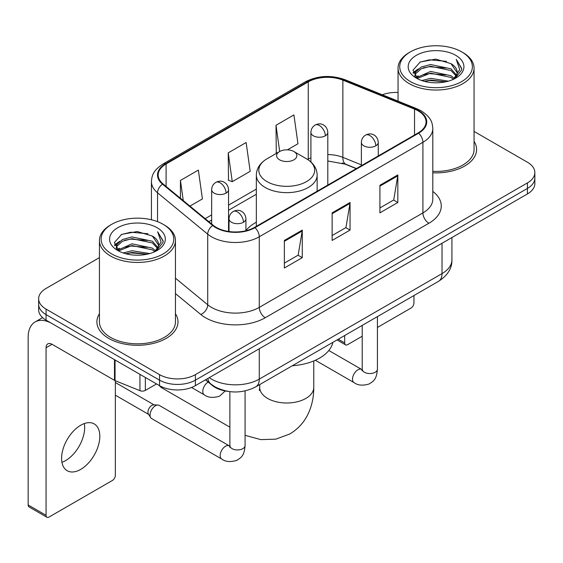 <?xml version="1.0" encoding="UTF-8"?>
<svg xmlns="http://www.w3.org/2000/svg" width="563" height="563" viewBox="0 0 563 563"><rect width="100%" height="100%" fill="white"/><g stroke="black" fill="none" stroke-linecap="round" stroke-linejoin="round"><path stroke-width="0.84" d="M256.341 222.223A44.766 25.842 0 0 0 245.925 230.591M356.252 168.654L343.648 163.552A33.787 19.508 0 0 0 342.241 163.017M228.282 391.412A25.335 14.631 180 0 1 212.251 385.43L205.467 379.835M99.433 257.622L46.067 288.432A25.335 14.631 0 0 0 38.643 298.777L38.643 309.812A25.335 14.631 0 0 0 46.067 320.15L159.54 385.662A25.335 14.631 0 0 0 195.375 385.662L527.425 193.954A25.335 14.631 0 0 0 534.85 183.608L534.85 178.091A25.335 14.631 0 0 1 527.425 188.436A25.335 14.631 0 0 0 534.85 178.091L534.85 172.574A25.335 14.631 0 0 0 527.425 162.235L474.06 131.418M38.643 298.777A25.335 14.631 0 0 0 46.067 309.115L159.54 374.634A25.335 14.631 0 0 0 195.375 374.634L195.375 380.152L527.425 188.436L195.375 380.152A25.335 14.631 0 0 1 159.54 380.152A25.335 14.631 0 0 0 195.375 380.152L195.375 385.662M46.067 309.115L46.067 314.633L159.54 380.152L46.067 314.633A25.335 14.631 0 0 1 38.643 304.294A25.335 14.631 0 0 0 46.067 314.633L46.067 320.15M99.433 313.732A40.543 23.407 0 0 0 96.899 321.874A40.543 23.407 0 0 0 108.779 338.426A40.543 23.407 0 0 0 152.953 343.5A40.543 23.407 0 0 0 177.985 321.874A40.543 23.407 0 0 0 175.452 313.732A40.543 23.407 0 0 1 177.985 321.874A40.543 23.407 0 0 1 152.953 343.5A40.543 23.407 0 0 1 108.779 338.426A40.543 23.407 0 0 1 96.899 321.874A40.543 23.407 0 0 1 99.433 313.732M418.14 110.855A27.024 15.602 180 0 1 426.05 121.889A27.024 15.602 180 0 1 418.14 132.924L254.497 227.396A27.024 15.602 180 0 1 213.25 225.313L163.073 183.946A27.024 15.602 180 0 1 158.182 174.994A27.024 15.602 180 0 1 166.099 163.96L308.257 81.888A27.024 15.602 180 0 1 342.867 80.136L414.53 109.109A27.024 15.602 180 0 1 418.14 110.855M418.612 110.58A27.7 15.996 0 0 0 414.917 108.786L343.254 79.819A27.7 15.996 0 0 0 307.778 81.614L165.621 163.685A27.7 15.996 0 0 0 162.517 184.164L212.694 225.538A27.7 15.996 0 0 0 254.976 227.677L418.612 133.199A27.7 15.996 0 0 0 418.612 110.58M284.357 240.436L284.357 268.016L302.275 257.671L302.275 230.091L284.357 240.436M284.357 263.125L298.158 255.159L302.204 231.006A6.756 3.899 -120 0 0 302.275 230.091M298.038 255.229L302.275 257.671M379.912 185.262L379.912 212.849L397.83 202.504L397.83 174.924L379.912 185.262M379.912 207.958L393.713 199.992L397.76 175.839A6.756 3.899 -120 0 0 397.83 174.924M393.593 200.055L397.83 202.504M332.135 212.849L332.135 240.436L350.052 230.091L350.052 202.504L332.135 212.849M332.135 235.538L345.935 227.572L349.982 203.419A6.756 3.899 -120 0 0 350.052 202.504M345.816 227.642L350.052 230.091M432.806 172.806A40.543 23.407 0 0 0 476.594 149.476A40.543 23.407 0 0 0 474.06 141.327A40.543 23.407 0 0 1 476.594 149.476A40.543 23.407 0 0 1 432.806 172.806M195.375 374.634L527.425 182.919A25.335 14.631 0 0 0 534.85 172.574M398.048 92.48A25.335 14.631 0 0 0 382.291 94.774M287.404 149.842L297.961 143.748L293.914 114.922L275.997 125.267L276.285 152.686M189.949 206.107L202.406 198.915L198.359 170.096L180.441 180.434L180.441 198.267M228.219 152.855L232.266 181.673L250.183 171.328L246.137 142.509L228.219 152.855L228.508 180.273M232.266 181.673L228.219 180.16M277.08 152.981L275.997 152.58M275.997 125.267L279.677 151.489M180.441 180.434L183.271 200.597M338.279 339.215L344.676 342.909A4.223 2.435 120 0 0 345.555 344.845A4.223 2.435 120 0 0 347.667 344.633L362.22 336.231M377.421 327.455L410.969 308.088A4.223 2.435 120 0 0 413.953 302.915L413.953 295.526M344.676 342.909L344.676 335.52M410.371 81.544A36.321 20.965 0 0 0 461.737 81.551A36.321 20.965 0 0 0 461.737 51.895L462.927 52.584A38.01 21.943 0 0 1 474.06 68.102A38.01 21.943 0 0 1 450.597 88.37A38.01 21.943 0 0 1 409.181 83.613A38.01 21.943 0 0 1 398.048 68.102A38.01 21.943 0 0 1 409.181 52.584L410.371 51.895A36.321 20.965 0 0 0 410.371 81.544M432.806 171.335A38.01 21.943 0 0 0 474.06 149.476L474.06 68.102M421.828 80.558L430.589 78.313L448.359 81.156M424.333 81.318L430.589 80.037L445.762 81.804M416.36 77.736L430.589 71.417L450.984 75.716L454.264 78.44M417.232 78.461L430.589 73.141L450.984 77.441L453.356 79.256M415.191 76.568L414.938 74.865L415.656 71.987L421.124 67.103L430.589 64.52L450.984 68.827L456.565 75.16M415.001 75.731L415.656 73.711L421.124 68.827L430.589 66.244L450.984 70.551L456.171 75.977M453.138 79.432A21.113 12.189 0 0 0 457.17 72.275A21.113 12.189 0 0 0 450.984 63.654L457.156 72.69M455.763 55.343A27.869 16.095 0 0 0 416.409 55.308A27.869 16.095 0 0 0 416.226 78.032A27.869 16.095 0 0 0 416.346 78.102A27.869 16.095 0 0 0 455.882 78.032A27.869 16.095 0 0 0 455.763 55.343M450.984 63.654L435.811 59.122L420.223 61.993L412.996 70.157L417.788 78.869M454.869 78.595L461.604 70.051L461.737 68.517L456.262 59.361L459.711 69.622L453.363 79.334M462.927 52.584L461.737 51.895A36.321 20.965 0 0 0 410.371 51.895M456.262 59.361L461.73 68.862M419.864 62.169L429.407 59.812L446.508 61.346M413.27 73.267L416.388 70.825M423.242 67.905L429.407 66.708L445.903 68.067M423.242 74.802L429.407 73.605L445.903 74.963M424.509 81.368L429.407 80.502L445.734 81.811M413.087 72.592L418.203 68.953M415.811 77.222L418.203 75.85M159.364 385.564A27.024 15.602 120 0 0 162.151 388.041L229.873 427.141M279.579 159.815A10.134 5.848 0 0 0 293.914 159.815A10.134 5.848 0 0 0 293.914 151.546L306.497 158.808A27.932 16.123 0 0 1 306.497 181.617A27.932 16.123 0 0 1 266.996 181.617A27.932 16.123 0 0 1 266.996 158.808C260.12 162.89 256.566 168.323 256.341 175.086A30.409 17.552 0 0 0 265.25 187.5A30.409 17.552 0 0 0 298.383 191.307A30.409 17.552 0 0 0 317.152 175.086C316.927 168.323 313.38 162.89 306.497 158.808L293.914 151.546A10.134 5.848 0 0 0 279.579 151.546A10.134 5.848 0 0 0 279.579 159.815M292.331 365.746A46.455 26.82 0 0 0 332.867 342.339M150.047 415.079A7.601 4.391 -60 0 1 155.416 405.768A7.601 4.391 -60 0 1 157.929 405.036A7.601 4.391 -60 0 1 159.216 405.395L229.331 445.875A7.601 4.391 -60 0 0 225.869 446.065A7.601 4.391 -60 0 0 225.531 446.248A7.601 4.391 -60 0 0 220.569 452.948A7.601 4.391 -60 0 0 221.731 459.042L151.616 418.562A7.601 4.391 -60 0 1 150.666 417.619A7.601 4.391 -60 0 1 150.047 415.079M150.666 417.619L148.4 413.981A5.489 3.167 -60 0 1 147.956 412.151A5.489 3.167 -60 0 1 151.834 405.423A5.489 3.167 -60 0 1 153.65 404.896L157.929 405.036M84.316 423.566A27.024 15.602 -60 0 1 65.547 460.633A27.024 15.602 -60 0 1 61.937 462.322M80.706 469.387A27.024 15.602 120 0 0 98.363 445.572A27.024 15.602 120 0 0 94.218 423.911A27.024 15.602 120 0 0 80.706 425.248A27.024 15.602 120 0 0 63.049 449.07A27.024 15.602 120 0 0 67.194 470.724A27.024 15.602 120 0 0 80.706 469.387M145.353 377.477L145.353 390.405L156.556 383.938M114.486 359.651L52.042 323.598A33.787 19.508 -120 0 0 35.145 321.93A33.787 19.508 -120 0 0 28.15 337.392L28.15 504.969L46.067 515.314L46.067 347.737A8.445 4.877 60 0 1 47.813 343.873A8.445 4.877 60 0 1 52.042 344.289L114.486 380.342L114.486 359.651A4.223 2.435 0 0 0 115.049 359.926M46.067 515.314A4.223 2.435 120 0 0 46.94 517.249L29.023 506.904A4.223 2.435 -60 0 1 28.15 504.969M46.94 517.249A4.223 2.435 120 0 0 49.051 517.038L112.361 480.492A4.223 2.435 120 0 0 115.345 475.32L115.345 380.736M145.353 390.405A4.223 2.435 180 0 1 139.948 390.68L115.049 380.616A4.223 2.435 180 0 1 114.486 380.342M111.763 253.948A36.321 20.965 0 0 0 163.122 253.948A36.321 20.965 0 0 0 163.122 224.299L164.319 224.989A38.01 21.943 0 0 1 175.452 240.5A38.01 21.943 0 0 1 151.989 260.775A38.01 21.943 0 0 1 110.566 256.017A38.01 21.943 0 0 1 99.433 240.5A38.01 21.943 0 0 1 110.566 224.989L111.763 224.299A36.321 20.965 0 0 0 111.763 253.948M99.433 240.5L99.433 321.874A38.01 21.943 0 0 0 110.566 337.392A38.01 21.943 0 0 0 151.989 342.149A38.01 21.943 0 0 0 175.452 321.874L175.452 240.5M123.213 252.956L131.974 250.711L149.744 253.561M125.725 253.723L131.974 252.435L147.147 254.209M117.773 250.12L131.974 243.814L152.376 248.121L155.655 250.845M118.624 250.859L131.974 245.538L152.376 249.845L154.748 251.661M116.576 248.966L116.33 247.27L117.048 244.391L122.509 239.5L131.974 236.924L152.376 241.224L157.957 247.558M116.393 248.128L117.048 246.115L122.509 241.224L131.974 238.642L152.376 242.949L157.556 248.382M154.529 251.837A21.113 12.189 0 0 0 158.555 244.673A21.113 12.189 0 0 0 152.376 236.052L158.548 245.088M157.147 227.741A27.869 16.095 0 0 0 117.794 227.705A27.869 16.095 0 0 0 117.611 250.429A27.869 16.095 0 0 0 117.73 250.5A27.869 16.095 0 0 0 157.274 250.429A27.869 16.095 0 0 0 157.147 227.741M152.376 236.052L137.203 231.527L121.615 234.391L114.38 242.562L119.18 251.267M156.261 250.992L162.988 242.449L163.129 240.915L157.647 231.759L161.102 242.02L154.748 251.738M164.319 224.989L163.122 224.299A36.321 20.965 0 0 0 111.763 224.299M157.647 231.759L163.122 241.267M121.249 234.574L130.792 232.216L147.9 233.751M114.655 245.665L117.773 243.223M124.634 240.31L130.792 239.113L147.288 240.464M124.634 247.206L130.792 246.01L147.288 247.361M125.894 253.765L130.792 252.907L147.126 254.209M114.479 244.989L119.595 241.358M117.195 249.627L119.595 248.255M212.251 385.071L212.251 385.43M209.225 377.667A33.787 19.508 0 0 0 211.498 379.117A33.787 19.508 0 0 0 259.276 379.117L442.025 273.604A33.787 19.508 0 0 0 451.92 259.81C452.166 268.192 447.705 275.37 438.528 281.338L255.778 386.844A16.89 9.754 60 0 0 259.276 379.117L259.276 348.771M442.025 243.258L442.025 273.604A16.89 9.754 60 0 1 438.528 281.338M207.86 378.456A16.89 11.295 129.5 0 0 210.801 383.952L205.671 379.715M527.425 193.954L527.425 182.919M159.54 385.662L159.54 374.634M432.806 191.392A42.232 24.378 180 0 1 428.886 223.265L265.25 317.736A8.445 4.877 60 0 1 259.276 307.398L422.912 212.92A33.787 19.508 0 0 0 432.806 199.126L432.806 128.512A33.787 19.508 180 0 1 422.912 142.298A8.445 4.877 -120 0 0 418.612 133.199M265.25 317.736A42.232 24.378 180 0 1 205.523 317.736A42.232 24.378 180 0 1 200.794 314.485L175.452 293.583M212.694 225.538A8.445 5.651 129.5 0 0 207.712 234.173L207.712 304.787A33.787 19.508 0 0 0 211.498 307.398A33.787 19.508 0 0 0 259.276 307.398L259.276 236.777A33.787 19.508 180 0 1 207.712 234.173L157.534 192.799A33.787 19.508 180 0 1 151.426 181.617L151.426 219.774M432.806 128.512C432.264 122.706 431.73 117.878 421.166 110.848L416.726 108.694A8.445 3.955 112 0 0 414.917 108.786M416.726 108.694L345.07 79.728C331.072 74.773 317.799 75.498 305.23 81.881A8.445 4.877 60 0 1 307.778 81.614M165.621 163.685A8.445 4.877 -120 0 0 163.073 163.953C152.826 170.673 151.897 175.726 151.426 181.617M162.517 184.164A8.445 5.651 129.5 0 0 157.534 192.799L157.534 221.653M345.07 79.728A8.445 3.955 112 0 0 343.254 79.819M254.976 227.677A8.445 4.877 60 0 1 259.276 236.777L422.912 142.298L422.912 212.92A8.445 4.877 60 0 0 428.886 223.265M175.452 278.185L207.712 304.787A8.445 5.651 -50.5 0 1 200.794 314.485M166.099 163.96L166.099 186.437M414.53 109.109L414.53 135.007M342.867 80.136L342.867 157.373A27.024 15.602 0 0 0 327.8 154.558M361.376 164.853L342.867 157.373A15.201 7.122 -68 0 0 345.893 164.283L327.8 160.983M310.91 157.781A27.024 15.602 0 0 0 308.257 159.125L307.623 159.491M308.257 81.888L308.257 159.125A15.201 8.776 60 0 1 308.235 159.899M256.341 189.098L228.543 205.143M211.653 214.897L205.157 218.648M332.135 213.722L349.982 203.419M379.912 186.142L397.76 175.839M284.357 241.309L302.204 231.006M313.774 360.932L313.774 387.393A27.024 15.602 180 0 1 305.857 398.428A27.024 15.602 180 0 1 267.636 398.428A27.024 15.602 180 0 1 259.719 387.393L259.367 390.581M375.795 145.852A8.445 4.877 0 0 0 378.266 142.404C377.9 137.358 374.62 135.289 374.261 135.219C371.812 133.494 368.927 133.452 365.598 135.092A8.445 4.877 60 0 1 369.821 135.507A8.445 4.877 -120 0 1 375.795 145.852A8.445 4.877 0 0 1 363.846 145.852A8.445 4.877 0 0 1 361.376 142.404C361.502 139.202 362.91 136.767 365.598 135.092M315.329 360.257L354.078 382.629A7.601 4.391 -60 0 1 352.91 376.541A7.601 4.391 -60 0 1 357.878 369.842A7.601 4.391 -60 0 1 358.216 369.659A7.601 4.391 -60 0 1 361.678 369.462L328.813 350.496M362.656 370.229L361.974 370.792L362.22 369.152A7.601 4.391 -0 0 0 364.444 372.256A7.601 4.391 -0 0 0 374.845 372.446A7.601 4.391 -0 0 0 377.421 369.152C376.563 379.87 373.466 381.017 369.222 383.945C362.868 385.873 357.822 385.437 354.078 382.629M243.448 222.258A8.445 4.877 0 0 0 245.925 218.817C245.559 213.764 242.273 211.702 241.914 211.625C239.465 209.908 236.58 209.865 233.251 211.498A8.445 4.877 60 0 1 237.473 211.92A8.445 4.877 -120 0 1 243.448 222.258A8.445 4.877 0 0 1 231.506 222.258A8.445 4.877 0 0 1 229.028 218.817C229.155 215.615 230.563 213.173 233.251 211.498M230.309 446.642L229.634 447.198L229.873 445.558A7.601 4.391 -0 0 0 232.104 448.662A7.601 4.391 -0 0 0 242.505 448.852A7.601 4.391 -0 0 0 245.081 445.558C244.215 456.276 241.126 457.423 236.875 460.351C230.527 462.279 225.474 461.843 221.731 459.042M325.33 135.817A8.445 4.877 0 0 0 327.8 132.368C327.434 127.322 324.154 125.26 323.795 125.183C321.346 123.459 318.461 123.417 315.132 125.056A8.445 4.877 60 0 1 319.355 125.479A8.445 4.877 -120 0 1 325.33 135.817A8.445 4.877 0 0 1 313.387 135.817A8.445 4.877 0 0 1 310.91 132.368C311.036 129.173 312.444 126.731 315.132 125.056M226.073 193.123A8.445 4.877 0 0 0 228.543 189.675C228.177 184.629 224.897 182.567 224.538 182.489C222.089 180.765 219.204 180.723 215.875 182.363A8.445 4.877 60 0 1 220.098 182.785A8.445 4.877 -120 0 1 226.073 193.123A8.445 4.877 0 0 1 214.123 193.123A8.445 4.877 0 0 1 211.653 189.675C211.779 186.48 213.187 184.038 215.875 182.363M225.221 390.961L219.5 396.183C213.145 398.111 208.099 397.675 204.355 394.874A7.601 4.391 -60 0 1 202.779 391.391A7.601 4.391 -60 0 1 208.176 382.066M46.067 347.737L52.042 344.289M115.049 359.982L115.049 380.616M139.948 390.68L139.948 374.353M255.778 386.844C242.181 393.678 228.592 393.678 214.996 386.844L210.801 383.952M451.92 259.81L451.92 237.551M305.23 81.881L163.073 163.953M256.341 194.235L228.543 210.288M211.653 220.042L208.824 221.674M356.435 168.541L345.893 164.283M345.555 344.845L337.04 339.932M414.938 76.272L414.938 74.865M398.048 101.143L398.048 68.102M313.774 387.393C313.816 396.028 312.261 404.143 309.108 411.736C305.055 421.3 298.608 428.717 289.769 433.996L275.786 439.168L260.824 439.619L245.081 435.326M317.152 191.223L317.152 175.086M256.341 226.333L256.341 175.086M279.579 151.546L266.996 158.808M259.719 384.571L259.719 387.393M362.199 369.736L361.678 369.462M377.421 316.617L377.421 369.152M378.266 155.944L378.266 142.404M362.22 325.393L362.22 369.152M361.376 165.691L361.376 142.404M229.852 446.149L229.331 445.875M245.081 390.926L245.081 445.558M245.925 230.731L245.925 218.817M115.345 395.177L148.674 414.424M229.873 391.637L229.873 445.558M229.028 231.534L229.028 218.817M115.345 382.502L154.163 404.917M327.8 185.079L327.8 132.368M310.91 161.989L310.91 132.368M228.543 231.463L228.543 189.675M204.355 394.874L191.547 387.478M211.653 223.997L211.653 189.675M35.145 321.93L42.577 317.638M116.33 248.67L116.33 247.27"/></g></svg>
